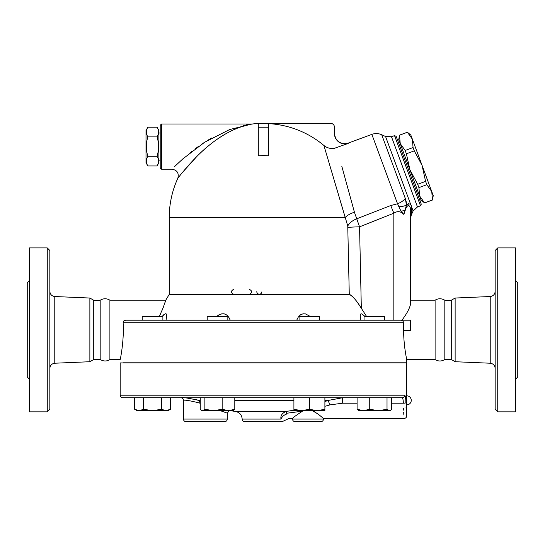 <?xml version="1.0" encoding="UTF-8"?>
<svg xmlns="http://www.w3.org/2000/svg" width="545" height="545" viewBox="0 0 545 545"><rect width="100%" height="100%" fill="white"/><g stroke="black" fill="none" stroke-linecap="round" stroke-linejoin="round"><path stroke-width="0.82" d="M100.178 359.496L100.178 300.254C103.407 298.292 106.65 298.265 109.899 300.186L109.899 359.564C106.779 361.471 103.543 361.444 100.178 359.496L93.726 359.496L93.726 300.254L89.87 298.033L54.779 296.528C51.761 296.119 50.113 294.402 49.84 291.371M49.84 368.386C50.133 365.368 51.782 363.651 54.779 363.222L89.87 361.723L89.87 298.033M49.84 409.261L49.84 250.489L47.258 247.914L47.258 411.843L49.84 409.261M47.258 411.843L29.314 411.843L29.314 247.914L47.258 247.914M29.314 280.695L27.25 282.76L27.25 376.99L29.314 379.054M89.87 361.723L93.726 359.496M435.101 300.186L435.101 359.564C438.35 361.485 441.593 361.464 444.822 359.496L444.822 300.254C441.593 298.292 438.35 298.265 435.101 300.186L410.617 300.186L410.617 218.116L411.325 214.88L411.482 208.817C411.788 204.014 410.113 202.781 406.454 205.111L405.317 198.496L381.718 134.744C378.482 133.314 375.192 133.184 371.847 134.37L397.537 203.762A12.91 7.65 -20.3 0 0 405.317 198.496M455.13 361.723L455.13 298.033L451.274 300.254L451.274 359.496L455.13 361.723L490.221 363.222C493.218 363.651 494.867 365.368 495.16 368.386M495.16 250.489L495.16 409.261L497.742 411.843L497.742 247.914L495.16 250.489M497.742 411.843L515.686 411.843L515.686 247.914L497.742 247.914M515.686 379.054L517.75 376.99L517.75 282.76L515.686 280.695M451.274 359.496L444.822 359.496M200.247 400.848L199.252 400.514A2.582 0.702 -71.5 0 1 199.095 402.919L200.247 403.348M220.35 410.678L227.32 413.151L227.32 419.071L183.433 419.071C183.59 420.638 184.448 421.496 186.015 421.653L224.738 421.653C226.311 421.496 227.17 420.638 227.32 419.071M183.747 397.83L184.387 397.857M194.953 399.287L199.252 400.514C188.311 398.041 182.187 397.128 180.886 397.768A2.582 2.575 90 0 1 183.467 400.35C184.578 399.751 189.789 400.602 199.095 402.919M324.895 400.514L327.763 400.514A6.451 0.606 -111.2 0 1 330.011 404.894L342.423 403.205L342.423 397.768L327.763 400.514L324.895 401.604M293.912 410.201L285.866 411.489A6.451 0.872 -97.7 0 1 286.65 413.26L302.57 411.128C296.603 414.997 293.251 417.422 292.508 418.417C292.978 417.64 296.33 415.208 302.57 411.128L303.572 410.678M157.042 165.959L158.908 162.717L158.908 130.446L157.042 127.21L147.872 127.21C145.856 130.439 145.856 133.668 147.872 136.897C145.856 143.355 145.856 149.814 147.872 156.272C145.856 159.501 145.856 162.73 147.872 165.959L157.042 165.959C159.058 162.73 159.058 159.501 157.042 156.272C159.058 149.814 159.058 143.355 157.042 136.897C159.058 133.668 159.058 130.439 157.042 127.21M147.872 165.959L146.006 162.717L146.006 130.446L147.872 127.21M157.042 136.897L147.872 136.897M157.042 156.272L147.872 156.272M160.203 160.135L158.908 160.135M418.914 187.616L419.643 196.03L409.942 169.822L417.688 184.305L418.914 187.616L426.824 184.694L425.597 181.376L422.048 165.339L431.742 191.547L426.824 184.694M400.241 143.608L405.16 150.468L406.386 153.779L409.942 169.822L398.736 139.554L399.492 135.146L400.241 143.608L398.851 139.861L397.639 140.303M424.582 202.938L421.142 200.083L419.643 196.03L424.582 202.938L432.492 200.008L431.742 191.547L433.248 195.601L432.492 200.008M413.076 147.538L412.347 139.132L422.048 165.339L414.302 150.849L413.076 147.538L405.16 150.468M407.422 132.272L410.841 135.078L412.347 139.132L407.422 132.272L399.512 135.201M406.386 153.779L414.302 150.849M417.688 184.305L425.597 181.376M419.82 200.226L421.026 199.777L419.643 196.03M424.562 202.883L432.471 199.954M122.768 397.768L402.06 397.768A2.582 2.541 -90 0 0 404.601 395.186L120.186 395.186C120.343 396.76 121.201 397.618 122.768 397.768M390.404 410.365L363.42 410.678L369.742 409.295L378.38 410.678L387.018 409.295L389.334 410.678L390.404 410.365L391.644 409.295L391.644 397.768L402.06 397.768C402.83 398.014 403.252 399.826 403.327 403.205C404.288 422.968 404.288 422.968 403.327 403.205A2.582 0.409 -1 0 0 405.896 402.796C405.814 398.068 405.385 395.534 404.601 395.186M403.865 414.997L403.818 414.316M403.756 413.512L403.695 412.545M403.559 410.133L403.464 408.123M406.032 407.02L406.127 408.736M406.27 410.801L406.332 411.632M406.393 412.32L406.447 412.912M406.618 414.697L406.727 415.699M405.896 402.796C406.87 419.739 406.87 419.739 405.896 402.796M342.423 397.768L357.091 397.768L357.091 409.295L363.42 410.678L358.882 410.678L357.091 409.295M369.742 409.295L369.742 397.768L387.018 397.768L387.018 409.295M200.247 397.768L200.247 409.295L201.493 410.365L202.563 410.678L204.879 409.295L204.879 397.768L234.8 397.768L234.8 409.295L233.015 410.678L228.478 410.678L234.8 409.295M120.186 395.186L120.186 362.922L406.74 362.922L406.74 415.842C406.59 417.409 405.725 418.274 404.158 418.424L323.485 418.424L318.341 414.268L312.469 410.678L314.703 411.822M406.713 396.971L406.679 398.668M406.672 399.764L406.672 400.35M406.672 400.943L406.679 402.04M162.887 320.194L162.887 316.454L142.231 316.454L142.231 320.194M227.851 320.194L227.851 316.454L207.202 316.454L207.202 320.194M319.731 316.454L299.076 316.454L299.076 320.194L319.731 320.194L319.731 316.454M384.695 320.194L384.695 316.454L364.046 316.454L364.046 320.194M170.442 409.295L168.051 410.678L165.973 410.678L170.442 409.295L170.442 397.768M134.676 409.295L139.145 410.678L137.067 410.678L134.676 409.295L134.676 397.768M152.559 410.678L161.504 409.295L165.973 410.678L139.145 410.678L143.614 409.295L152.559 410.678M204.879 409.295L213.517 410.678L201.493 410.365M213.517 410.678L222.156 409.295L228.478 410.678L213.517 410.678M293.912 409.295L301.658 410.678L293.912 410.678L293.912 397.768M309.403 409.295L317.149 410.678L301.658 410.678L309.403 409.295L309.403 397.768M317.149 410.678L324.895 409.295L324.895 410.678L317.149 410.678M161.504 397.768L161.504 409.295M143.614 397.768L143.614 409.295M222.156 397.768L222.156 409.295M324.895 397.768L324.895 409.295M400.888 320.194L410.617 320.194L410.617 330.311L403.634 330.311C403.613 345.911 406.781 359.666 406.74 359.564C406.897 360.177 403.613 346.245 403.634 330.311L403.559 322.776C403.375 321.196 402.482 320.337 400.888 320.194L125.595 320.194L123.94 320.807M411.461 209.518L411.482 208.817A7.746 6.104 0 0 0 410.617 211.617L410.617 303.756C409.786 308.163 406.897 313.641 401.938 320.194L393.837 320.194L393.837 213.211C397.019 211.085 399.969 211.167 402.673 213.449L403.859 214.43L406.454 205.111L406.25 202.202M123.115 362.793L406.74 362.793L406.74 359.564L435.101 359.564M301.596 411.291L286.65 413.26L286.302 414.193C290.362 419.752 290.362 419.752 286.302 414.193A6.451 4.38 140.9 0 0 280.988 419.085C285.199 421.244 285.199 421.244 280.988 419.085L242.164 419.085A2.582 2.582 0 0 0 244.746 421.653L282.181 421.653L289.102 418.424L292.508 418.424L292.508 419.071C292.658 420.638 293.523 421.496 295.09 421.653L320.903 421.653C322.47 421.496 323.335 420.638 323.485 419.071L292.508 419.071M324.895 406.298L330.011 404.894M230.733 410.678A184.585 184.585 0 0 0 235.59 411.489L285.866 411.489C281.983 413.308 280.362 415.842 280.988 419.085M316.556 412.994L319.486 415.14M233.866 289.218C230.664 290.935 230.664 292.658 233.866 294.382M249.126 294.382C252.471 292.658 252.471 290.935 249.126 289.218M261.893 291.8L261.069 293.68L259.304 294.382M259.277 294.382L257.369 293.564L256.668 291.8M268.63 123.347L258.303 123.347L258.303 127.223L268.63 127.223L268.63 123.347L330.583 123.347A3.869 3.869 0 0 1 334.46 127.223L334.46 133.627C335.74 141.659 340.366 144.909 348.344 143.376L334.46 148.294C330.522 148.914 327 147.974 323.907 145.474L347.758 226.005L349.27 294.382L169.236 294.382L165.755 300.186L163.119 307.823L159.304 316.454M347.976 227.428L347.976 227.422A12.91 0.6 -1.3 0 1 359.557 226.829L354.434 212.237L341.769 166.109M403.559 322.776L123.115 322.776C124.314 340.434 120.186 360.068 120.186 359.564C120.104 360.429 124.328 340.632 123.115 322.776C123.177 321.216 124.008 320.358 125.595 320.194M394.526 135.61L420.508 205.819L421.271 204.164L396.181 136.373L394.526 135.61L391.48 136.734L417.47 206.95L420.508 205.819M408.055 203.769L408.437 203.612M406.1 201.316L406.161 201.657M366.567 316.454L361.328 308.279L359.557 226.829L393.837 213.211L390.731 205.54L397.537 203.762L400.95 211.153L403.859 214.43L405.119 210.683C407.851 201.82 411.114 206.214 410.617 211.617L410.617 211.61M398.722 206.739A12.91 4.653 3.3 0 0 406.454 205.111M342.914 170.265L344.181 174.829M346.47 183.14L347.403 186.54M348.201 189.428L349.495 194.156M334.46 133.627A10.328 10.28 180 0 0 348.35 143.267L348.344 143.376M390.731 205.54L356.655 218.845A12.91 7.63 -21.5 0 0 347.758 226.005M216.644 316.454L219.151 314.765L222.026 313.804L224.39 313.906L226.945 315.201L228.927 317.517L230.228 320.194L229.282 318.116M229.016 317.653L227.98 316.223M226.679 314.996L225.358 314.233M224.152 313.859L222.959 313.743M221.726 313.859L220.357 314.233M218.729 314.996L216.917 316.229M161.954 316.454L165.264 313.804L166.205 313.906L166.756 315.773L166.709 314.99M166.47 314.233L166.123 313.859M165.673 313.743L165.115 313.859M164.399 314.233L163.405 315.003M166.756 315.773L166.027 320.194M296.698 320.194L298.319 317.026L300.581 314.765L303.061 313.804L305.472 313.906L310.289 316.454M360.899 320.194L360.17 315.773L360.906 313.804L361.941 313.906L364.973 316.454M159.392 316.284L160.823 313.246M161.586 311.536L163.745 306.188M165.087 302.332L165.755 300.186L109.899 300.186M361.328 308.279C355.987 299.832 351.968 295.199 349.27 294.382C352.751 296.119 356.771 300.751 361.328 308.279M349.304 294.382L349.761 294.464M323.907 145.474A94.087 94.087 0 0 0 268.63 123.633M258.303 127.223L258.303 155.836A61.96 61.96 0 0 1 268.63 155.836L268.63 127.223M354.434 212.237A12.91 5.688 -16.3 0 0 345.217 217.578L325.345 150.318M325.093 149.453L324.677 148.077M324.336 146.925L324.186 146.407M161.49 123.994L160.203 125.289L160.203 167.88L161.49 169.175L161.49 123.994L252.083 123.994L229.595 129.567L204.702 142.204L182.82 158.908L174.4 166.736M190.512 152.443L192.228 151.081M194.899 149.037L198.55 146.367M201.459 144.343L205.077 141.959M207.475 140.453L211.617 138.008M243.417 125.486L244.364 125.282M246.578 124.846L249.603 124.335M251.865 124.022L252.812 123.953A6.451 6.451 0 0 1 252.083 123.994M258.303 123.49A94.23 94.23 0 0 0 252.812 123.953L252.798 123.953C249.283 124.355 238.254 127.148 230.916 131.073C223.205 134.894 215.718 139.827 208.463 145.869C194.081 157.273 178.256 177.602 177.806 178.317A94.23 94.23 0 0 0 169.236 217.578L169.236 294.382M252.614 123.987L252.206 124.056M251.374 124.199L250.489 124.369M247.662 124.975L240.345 127.121M236.666 128.504L232.068 130.514M226.597 133.327C216.978 138.777 207.883 145.692 199.293 154.085M196.786 156.551L183.12 171.682M181.758 173.337L180.892 174.414M410.617 216.828L410.617 211.617M120.186 359.564L109.899 359.564M54.779 363.222L54.779 296.528M455.13 298.033L490.221 296.528L490.221 363.222M180.851 397.768C182.418 397.925 183.284 398.79 183.433 400.35L183.467 400.35M199.252 400.514L200.247 400.514M234.8 400.514L293.912 400.514M342.423 403.205L357.091 403.205L342.423 403.205M391.644 403.205L403.327 403.205L391.644 403.205M345.217 217.578L169.236 217.578M391.48 136.734L385.56 136.509L413.117 210.976L417.47 206.95M405.119 210.683A7.746 2.807 -151.8 0 1 404.901 210.472A12.91 1.982 176 0 1 400.95 211.153M100.178 300.254L93.726 300.254M490.221 296.528C493.239 296.119 494.887 294.402 495.16 291.371M451.274 300.254L444.822 300.254M229.166 410.678L227.32 413.151M183.433 400.35L183.433 419.071M160.203 133.028L158.908 133.028M399.492 135.146L407.401 132.217M406.74 404.874A4.517 4.517 0 0 0 411.257 400.35A4.517 4.517 0 0 0 406.74 395.834M242.164 419.085C241.83 414.949 239.637 412.422 235.59 411.489M323.485 418.424L323.485 419.071M385.56 136.509L381.718 134.744M413.117 210.976L411.325 214.88M334.46 133.375C334.174 132.081 334.766 139.152 337.784 140.964C340.925 143.648 344.447 144.343 348.371 143.056L371.847 134.37M161.49 169.175L171.941 169.175C177.186 170.108 179.141 173.16 177.806 178.317"/></g></svg>
